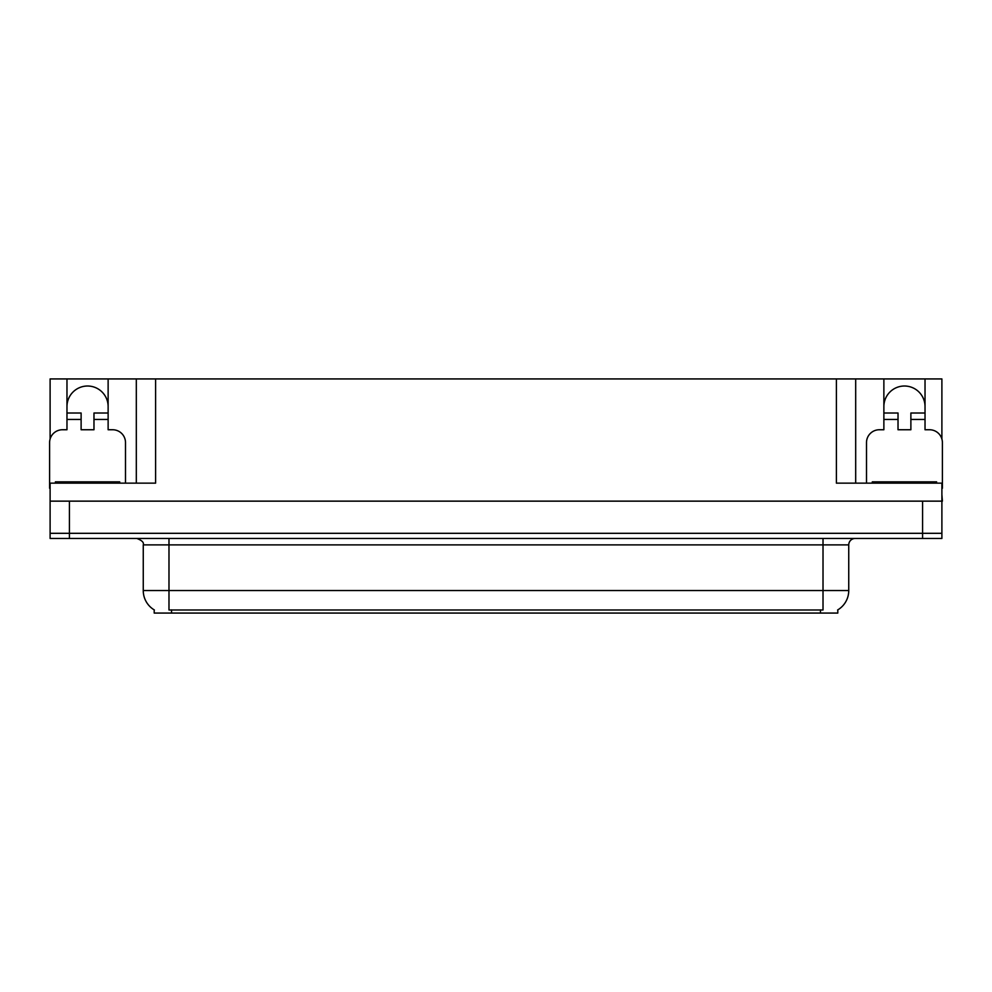 <?xml version="1.0" encoding="UTF-8"?>
<svg xmlns="http://www.w3.org/2000/svg" width="992" height="992" viewBox="0 0 992 992"><rect width="100%" height="100%" fill="white"/><g stroke="black" fill="none" stroke-linecap="round" stroke-linejoin="round"><path stroke-width="1.49" d="M837.806 609.857L837.806 613.068L154.194 613.068L154.194 609.857M66.972 406.596A20.584 20.584 0 0 1 87.556 386.012A20.584 20.584 0 0 1 108.128 406.596M50.108 488.287A12.859 12.859 0 0 0 49.6 488.275L49.6 442.606A12.859 12.859 0 0 1 62.459 429.747L66.972 429.747L66.972 419.455L81.121 419.455L81.121 429.747L93.98 429.747L93.98 419.455L108.128 419.455L108.128 378.932L836.392 378.932L836.392 483.141L941.892 483.141L941.892 533.312L50.108 533.312L50.108 494.71M941.892 494.71L942.4 501.146L50.108 501.146L50.108 483.141L155.608 483.141L155.608 378.932M81.121 419.455L81.121 413.019L66.972 413.019L66.972 378.932L50.108 378.932L50.108 439.01M866.5 483.141L866.5 442.606A12.859 12.859 0 0 1 879.358 429.747L883.872 429.747L883.872 419.455L898.02 419.455L898.02 429.747L910.879 429.747L910.879 419.455L925.028 419.455L925.028 378.932L941.892 378.932L941.892 439.01M136.313 378.932L136.313 483.141M836.392 378.932L855.687 378.932L855.687 483.141M855.687 378.932L883.872 378.932L883.872 419.455M925.028 378.932L883.872 378.932M66.972 378.932L108.128 378.932M925.028 406.596A20.584 20.584 0 0 0 904.444 386.012A20.584 20.584 0 0 0 883.872 406.596M154.38 609.981A22.518 22.518 0 0 1 143.257 590.55L168.987 590.55L168.987 609.981L823.013 609.981L823.013 590.55L848.743 590.55L848.743 544.881A6.436 6.436 0 0 1 855.178 538.458M143.257 590.55L143.257 544.881C144.1 542.512 141.955 540.38 136.822 538.458M837.62 609.981A22.518 22.518 0 0 0 848.743 590.55M69.415 538.458L941.892 538.458L941.892 533.312L50.108 533.312L50.108 538.458L69.415 538.458L69.415 501.146M108.128 419.455L108.128 429.747L112.642 429.747A12.859 12.859 0 0 1 125.5 442.606L125.5 483.141M108.128 413.019L93.98 413.019L93.98 419.455M66.972 413.019L66.972 419.455M898.02 419.455L898.02 413.019L883.872 413.019M925.028 419.455L925.028 429.747L929.541 429.747A12.859 12.859 0 0 1 942.4 442.606L942.4 488.275A12.859 12.859 0 0 0 941.892 488.287M925.028 413.019L910.879 413.019L910.879 419.455M55.391 483.141L55.391 481.852L119.71 481.852L119.71 483.141M872.29 483.141L872.29 481.852L936.609 481.852L936.609 483.141M922.585 501.146L922.585 538.458M820.446 613.068L820.446 609.857M171.554 613.068L171.554 609.857M823.013 538.458L823.013 544.881L143.257 544.881M848.743 544.881L823.013 544.881L823.013 590.55L168.987 590.55L168.987 538.458M116.498 481.852L116.498 483.141M58.602 481.852L58.602 483.141M933.398 481.852L933.398 483.141M875.502 481.852L875.502 483.141"/></g></svg>
